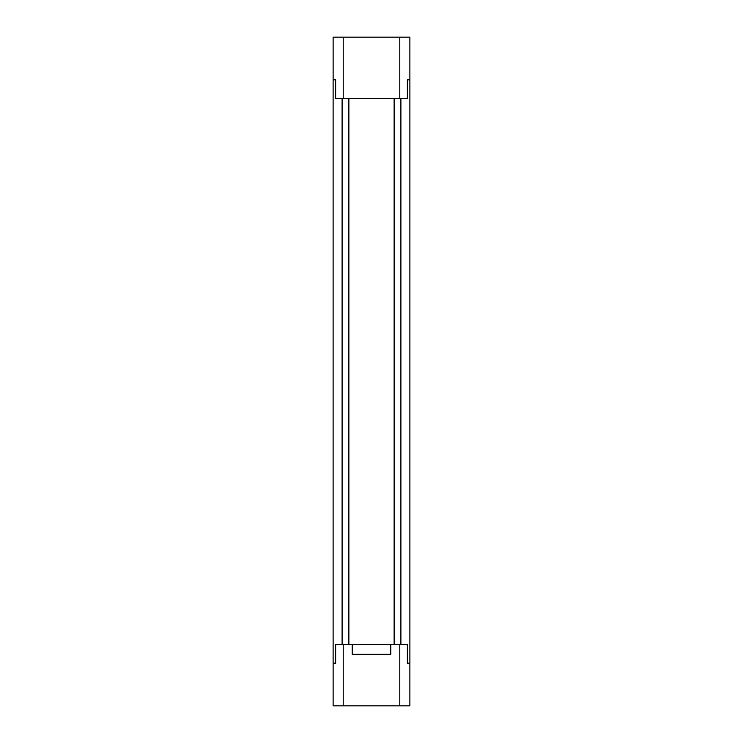 <?xml version="1.0" encoding="UTF-8"?>
<svg xmlns="http://www.w3.org/2000/svg" width="743" height="743" viewBox="0 0 743 743"><rect width="100%" height="100%" fill="white"/><g stroke="black" fill="none" stroke-linecap="round" stroke-linejoin="round"><path stroke-width="1.11" d="M343.22 644.441L335.632 644.441L335.632 663.202L333.115 663.202L333.115 79.798L335.632 79.798L335.632 98.559L343.22 98.559L343.22 37.15L399.78 37.15L399.78 98.559L407.368 98.559L407.368 79.798L409.885 79.798L409.885 663.202L407.368 663.202L407.368 644.441L399.78 644.441L399.78 705.85L343.22 705.85L343.22 644.441L399.78 644.441M400.895 98.559L400.895 644.441M352.219 644.441L352.219 654.332L390.781 654.332L390.781 644.441M399.78 37.15L409.876 37.15L409.876 79.798M333.124 79.798L333.124 37.15L343.22 37.15M343.22 98.559L399.78 98.559M394.134 98.559L394.134 644.441M348.866 98.559L348.866 644.441M342.105 98.559L342.105 644.441M343.22 705.85L333.124 705.85L333.124 663.202M409.876 663.202L409.876 705.85L399.78 705.85"/></g></svg>
